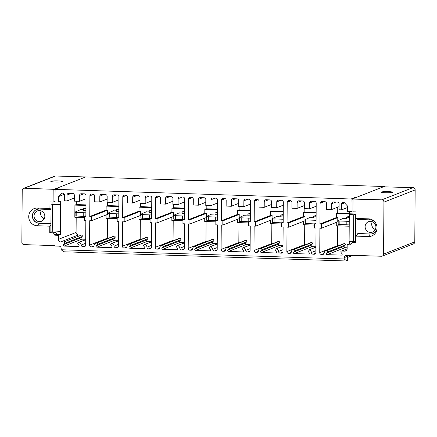<?xml version="1.0" encoding="UTF-8"?>
<svg xmlns="http://www.w3.org/2000/svg" width="437" height="437" viewBox="0 0 437 437"><rect width="100%" height="100%" fill="white"/><g stroke="black" fill="none" stroke-linecap="round" stroke-linejoin="round"><path stroke-width="0.66" d="M83.462 209.7L80.637 209.607L75.137 212.027L75.098 215.954L84.401 216.419M84.396 217.593L74.825 217.282L74.913 205.1L85.947 205.461M85.707 239.651L78.31 242.546A0.89 0.858 -111.4 0 1 78.638 242.486A2.671 2.578 -111.4 0 1 81.206 245.015A1.781 1.715 -111.4 0 0 82.915 246.703L83.931 246.736A1.781 1.715 -111.4 0 0 85.674 245.02L85.843 220.592L84.374 220.543L84.407 216.337L85.876 215.763M84.407 216.337L85.87 216.386L86.018 195.678A1.781 1.715 -111.4 0 0 84.303 193.848L81.282 193.749A1.781 1.715 -111.4 0 0 79.545 195.465L79.501 201.315L74.323 201.146L74.366 195.295A1.781 1.715 -111.4 0 0 72.651 193.471L68.767 193.345A1.781 1.715 -111.4 0 0 67.03 195.06L66.987 200.905L64.397 200.823L64.441 194.973A1.781 1.715 -111.4 0 0 62.726 193.149L62.12 193.127L58.645 196.557L58.607 202.096L60.688 201.282L60.656 204.379L54.663 204.39A4.452 0.448 0.4 0 1 52.626 204.647L51.058 204.811L52.435 204.953A8.904 0.901 0.4 0 0 60.65 204.379L60.453 234.5L56.87 234.385L54.789 235.199L58.372 235.314L60.453 234.5M85.952 204.882L76.284 204.565L74.913 205.1M58.645 196.557L64.326 194.334M76.284 204.565L76.306 201.211M58.372 235.314L58.345 239.389L76.087 232.446L76.191 217.326M54.139 231.96L55.291 231.992L56.876 233.697L56.87 234.385M36.752 209.503A7.123 6.872 -111.4 0 0 39.385 223.192L50.927 223.536M52.047 202.02L52.03 204.68M44.825 216.282A5.566 5.37 68.6 0 1 41.46 221.286A5.566 5.37 68.6 0 1 34.037 215.927A5.566 5.37 68.6 0 1 37.402 210.924A5.566 5.37 68.6 0 1 44.825 216.282M51.058 204.811L50.867 231.828L52.243 231.976A8.904 0.901 0.4 0 0 60.464 231.402M50.916 224.694L49.802 226.153L49.758 232.708L53.21 232.812L54.794 234.516L54.789 235.199M54.794 234.516L56.876 233.697M49.802 226.153L37.287 225.776A8.904 8.587 68.6 0 1 28.722 216.637A8.904 8.587 68.6 0 1 37.413 208.061L49.927 208.504L51.025 209.094M58.345 239.389A2.447 2.36 -111.4 0 0 60.699 241.907L63.736 242.005L81.479 235.062A0.89 0.858 68.6 0 1 82.129 236.537L81.167 237.673A0.89 0.858 -111.4 0 0 81.817 239.148L85.712 239.274M78.31 242.546A0.89 0.858 -111.4 0 0 77.966 243.922L78.911 245.119A0.89 0.858 -111.4 0 1 78.239 246.55L64.075 246.091A0.89 0.858 -111.4 0 1 63.425 244.616L64.386 243.48A0.89 0.858 -111.4 0 0 63.736 242.005M351.561 255.295L350.671 255.645L350.676 255.268L381.403 256.246A2.229 2.147 -111.4 0 0 383.571 254.099L383.937 202.129A2.229 2.147 -111.4 0 0 381.796 199.846L352.146 199.048A0.89 0.858 68.6 0 1 353.003 199.96L352.921 211.819L356.029 211.912L355.98 218.467L368.495 218.839A8.904 8.587 68.6 0 1 373.324 220.516A8.904 8.587 68.6 0 1 376.896 229.654A8.904 8.587 68.6 0 1 368.369 236.559L355.86 236.117L355.811 242.672L352.359 242.551L350.753 244.152L350.747 244.835L347.164 244.72L347.136 248.795A2.447 2.36 68.6 0 1 344.744 251.155L341.712 251.051A0.89 0.858 68.6 0 0 341.04 252.488L341.985 253.684A0.89 0.858 68.6 0 1 341.313 255.115L327.149 254.656A0.89 0.858 68.6 0 1 326.499 253.181L327.455 252.045A0.89 0.858 68.6 0 0 326.805 250.57A2.671 2.578 68.6 0 0 324.21 252.93A1.781 1.715 68.6 0 1 322.479 254.503L321.457 254.471A1.781 1.715 68.6 0 1 319.742 252.641L319.911 228.212L321.381 228.261L321.408 224.055L319.944 224.006L320.086 203.298A1.781 1.715 68.6 0 1 321.829 201.583L324.849 201.681A1.781 1.715 68.6 0 1 326.559 203.511L326.521 209.356L331.699 209.525L331.738 203.675A1.781 1.715 68.6 0 1 333.48 201.96L337.364 202.091A1.781 1.715 68.6 0 1 339.074 203.915L339.036 209.765L341.625 209.847L341.663 204.003A1.781 1.715 68.6 0 1 343.406 202.287L344.006 202.304L347.437 205.958L347.399 211.497L350.977 211.612L351.064 198.988L55.111 189.352L55.024 201.976L58.607 202.096M350.671 255.645L346.355 255.503A2.229 2.147 68.6 0 0 344.181 257.644L349.409 255.601M49.927 208.504L49.971 201.949L53.079 202.058L53.161 190.199A0.89 0.858 -111.4 0 1 54.035 189.341L24.385 188.21A2.229 2.147 68.6 0 0 22.211 190.352L21.85 242.322A2.229 2.147 68.6 0 0 23.991 244.611L54.718 245.632L54.718 246.009L59.033 246.146A2.229 2.147 -111.4 0 1 61.175 248.435L61.164 249.762L344.176 258.977L344.181 257.644M151.475 241.792L144.079 244.687A0.89 0.858 -111.4 0 1 144.407 244.627A2.671 2.578 -111.4 0 1 146.974 247.156A1.781 1.715 -111.4 0 0 148.684 248.844L149.7 248.877A1.781 1.715 -111.4 0 0 151.437 247.162L151.612 222.733L150.055 222.684L150.088 218.473L151.639 218.527L151.786 197.819A1.781 1.715 -111.4 0 0 150.071 195.989L146.963 195.891A1.781 1.715 -111.4 0 0 145.226 197.606L145.182 203.451L140.004 203.281L140.048 197.437A1.781 1.715 -111.4 0 0 138.332 195.607L134.449 195.481A1.781 1.715 -111.4 0 0 132.711 197.196L132.668 203.047L127.489 202.877L127.533 197.027A1.781 1.715 -111.4 0 0 125.818 195.202L124.523 195.159A1.781 1.715 -111.4 0 0 122.786 196.874L122.639 217.582L124.195 217.631L124.163 221.838L122.611 221.788L122.442 246.217A1.781 1.715 -111.4 0 0 124.152 248.047L125.173 248.079A1.781 1.715 -111.4 0 0 126.905 246.506A2.671 2.578 -111.4 0 1 129.505 244.146L147.247 237.204A0.89 0.858 68.6 0 1 147.897 238.678L146.936 239.815A0.89 0.858 -111.4 0 0 147.586 241.29L151.481 241.415M144.079 244.687A0.89 0.858 -111.4 0 0 143.735 246.064L144.68 247.26A0.89 0.858 -111.4 0 1 144.008 248.691L129.844 248.232A0.89 0.858 -111.4 0 1 129.194 246.758L130.155 245.621A0.89 0.858 -111.4 0 0 129.505 244.146M184.359 242.863L176.963 245.758A0.89 0.858 -111.4 0 1 177.291 245.698A2.671 2.578 -111.4 0 1 179.858 248.227A1.781 1.715 -111.4 0 0 181.563 249.915L182.584 249.948A1.781 1.715 -111.4 0 0 184.321 248.232L184.496 223.804L182.939 223.755L182.972 219.543L184.523 219.598L184.665 198.89A1.781 1.715 -111.4 0 0 182.956 197.06L179.847 196.961A1.781 1.715 -111.4 0 0 178.11 198.677L178.067 204.521L172.888 204.352L172.932 198.507A1.781 1.715 -111.4 0 0 171.217 196.677L167.333 196.552A1.781 1.715 -111.4 0 0 165.596 198.267L165.552 204.117L160.374 203.948L160.417 198.098A1.781 1.715 -111.4 0 0 158.702 196.273L157.407 196.229A1.781 1.715 -111.4 0 0 155.67 197.945L155.523 218.653L157.074 218.702L157.047 222.908L155.496 222.859L155.321 247.287A1.781 1.715 -111.4 0 0 157.036 249.117L158.057 249.15A1.781 1.715 -111.4 0 0 159.789 247.577A2.671 2.578 -111.4 0 1 162.389 245.217L180.131 238.274A0.89 0.858 68.6 0 1 180.781 239.749L179.82 240.885A0.89 0.858 -111.4 0 0 180.47 242.36L184.365 242.486M176.963 245.758A0.89 0.858 -111.4 0 0 176.619 247.134L177.564 248.331A0.89 0.858 -111.4 0 1 176.892 249.762L162.728 249.303A0.89 0.858 -111.4 0 1 162.078 247.828L163.039 246.692A0.89 0.858 -111.4 0 0 162.389 245.217M217.244 243.933L209.847 246.829A0.89 0.858 -111.4 0 1 210.175 246.768A2.671 2.578 -111.4 0 1 212.743 249.298A1.781 1.715 -111.4 0 0 214.447 250.985L215.468 251.018A1.781 1.715 -111.4 0 0 217.205 249.303L217.38 224.875L215.823 224.826L215.856 220.614L217.407 220.669L217.55 199.96A1.781 1.715 -111.4 0 0 215.84 198.13L212.732 198.032A1.781 1.715 -111.4 0 0 210.995 199.747L210.951 205.592L205.772 205.423L205.816 199.578A1.781 1.715 -111.4 0 0 204.101 197.748L200.217 197.622A1.781 1.715 -111.4 0 0 198.48 199.338L198.436 205.188L193.258 205.019L193.301 199.168A1.781 1.715 -111.4 0 0 191.586 197.344L190.292 197.3A1.781 1.715 -111.4 0 0 188.549 199.015L188.407 219.724L189.958 219.773L189.931 223.979L188.38 223.93L188.205 248.358A1.781 1.715 -111.4 0 0 189.92 250.188L190.942 250.221A1.781 1.715 -111.4 0 0 192.673 248.648A2.671 2.578 -111.4 0 1 195.273 246.288L213.016 239.345A0.89 0.858 68.6 0 1 213.666 240.82L212.704 241.956A0.89 0.858 -111.4 0 0 213.354 243.431L217.249 243.556M209.847 246.829A0.89 0.858 -111.4 0 0 209.503 248.205L210.448 249.401A0.89 0.858 -111.4 0 1 209.776 250.833L195.612 250.374A0.89 0.858 -111.4 0 1 194.962 248.899L195.923 247.763A0.89 0.858 -111.4 0 0 195.273 246.288M250.128 245.004L242.732 247.899A0.89 0.858 -111.4 0 1 243.059 247.839A2.671 2.578 -111.4 0 1 245.621 250.368A1.781 1.715 -111.4 0 0 247.331 252.056L248.353 252.089A1.781 1.715 -111.4 0 0 250.09 250.374L250.264 225.945L248.708 225.896L248.735 221.685L250.292 221.739L250.434 201.031A1.781 1.715 -111.4 0 0 248.724 199.201L245.616 199.103A1.781 1.715 -111.4 0 0 243.879 200.818L243.835 206.663L238.657 206.493L238.7 200.649A1.781 1.715 -111.4 0 0 236.985 198.819L233.101 198.693A1.781 1.715 -111.4 0 0 231.359 200.408L231.32 206.259L226.142 206.089L226.18 200.239A1.781 1.715 -111.4 0 0 224.471 198.414L223.176 198.371A1.781 1.715 -111.4 0 0 221.433 200.086L221.291 220.794L222.843 220.843L222.815 225.05L221.264 225L221.089 249.429A1.781 1.715 -111.4 0 0 222.804 251.259L223.826 251.291A1.781 1.715 -111.4 0 0 225.558 249.718A2.671 2.578 -111.4 0 1 228.152 247.358L245.9 240.416A0.89 0.858 68.6 0 1 246.55 241.89L245.589 243.027A0.89 0.858 -111.4 0 0 246.239 244.502L250.133 244.627M242.732 247.899A0.89 0.858 -111.4 0 0 242.388 249.276L243.333 250.472A0.89 0.858 -111.4 0 1 242.661 251.903L228.496 251.444A0.89 0.858 -111.4 0 1 227.846 249.969L228.808 248.833A0.89 0.858 -111.4 0 0 228.152 247.358M283.012 246.075L275.61 248.97A0.89 0.858 -111.4 0 1 275.944 248.91A2.671 2.578 -111.4 0 1 278.506 251.439A1.781 1.715 -111.4 0 0 280.215 253.127L281.237 253.16A1.781 1.715 -111.4 0 0 282.974 251.444L283.143 227.016L281.592 226.967L281.619 222.755L283.176 222.81L283.318 202.102A1.781 1.715 -111.4 0 0 281.608 200.272L278.5 200.173A1.781 1.715 -111.4 0 0 276.758 201.889L276.719 207.733L271.541 207.564L271.579 201.719A1.781 1.715 -111.4 0 0 269.869 199.889L265.986 199.764A1.781 1.715 -111.4 0 0 264.243 201.479L264.205 207.329L259.026 207.16L259.065 201.31A1.781 1.715 -111.4 0 0 257.355 199.485L256.06 199.441A1.781 1.715 -111.4 0 0 254.318 201.157L254.176 221.865L255.727 221.914L255.7 226.12L254.148 226.071L253.973 250.499A1.781 1.715 -111.4 0 0 255.689 252.329L256.71 252.362A1.781 1.715 -111.4 0 0 258.442 250.789A2.671 2.578 -111.4 0 1 261.036 248.429L278.779 241.486A0.89 0.858 68.6 0 1 279.434 242.961L278.473 244.097A0.89 0.858 -111.4 0 0 279.123 245.572L283.018 245.698M275.61 248.97A0.89 0.858 -111.4 0 0 275.272 250.346L276.217 251.543A0.89 0.858 -111.4 0 1 275.545 252.974L261.381 252.515A0.89 0.858 -111.4 0 1 260.731 251.04L261.692 249.904A0.89 0.858 -111.4 0 0 261.036 248.429M315.896 247.145L308.495 250.04A0.89 0.858 -111.4 0 1 308.828 249.98A2.671 2.578 -111.4 0 1 311.39 252.51A1.781 1.715 -111.4 0 0 313.1 254.197L314.121 254.23A1.781 1.715 -111.4 0 0 315.858 252.515L316.027 228.087L314.476 228.038L314.503 223.826L316.06 223.881L316.202 203.172A1.781 1.715 -111.4 0 0 314.493 201.342L311.384 201.244A1.781 1.715 -111.4 0 0 309.642 202.959L309.604 208.804L304.425 208.635L304.463 202.79A1.781 1.715 -111.4 0 0 302.754 200.96L298.87 200.834A1.781 1.715 -111.4 0 0 297.127 202.55L297.089 208.4L291.911 208.231L291.949 202.38A1.781 1.715 -111.4 0 0 290.239 200.556L288.944 200.512A1.781 1.715 -111.4 0 0 287.202 202.227L287.06 222.936L288.611 222.985L288.584 227.191L287.027 227.142L286.858 251.57A1.781 1.715 -111.4 0 0 288.573 253.4L289.594 253.433A1.781 1.715 -111.4 0 0 291.326 251.859A2.671 2.578 -111.4 0 1 293.921 249.5L311.663 242.557A0.89 0.858 68.6 0 1 312.318 244.032L311.357 245.168A0.89 0.858 -111.4 0 0 312.007 246.643L315.902 246.768M308.495 250.04A0.89 0.858 -111.4 0 0 308.156 251.417L309.101 252.613A0.89 0.858 -111.4 0 1 308.429 254.044L294.265 253.586A0.89 0.858 -111.4 0 1 293.615 252.111L294.576 250.975A0.89 0.858 -111.4 0 0 293.921 249.5M118.591 240.721L111.195 243.617A0.89 0.858 -111.4 0 1 111.522 243.556A2.671 2.578 -111.4 0 1 114.09 246.086A1.781 1.715 -111.4 0 0 115.8 247.774L116.816 247.806A1.781 1.715 -111.4 0 0 118.558 246.091L118.727 221.663L117.171 221.614L117.203 217.402L118.755 217.457L118.902 196.748A1.781 1.715 -111.4 0 0 117.187 194.918L114.079 194.82A1.781 1.715 -111.4 0 0 112.342 196.535L112.298 202.38L107.12 202.211L107.163 196.366A1.781 1.715 -111.4 0 0 105.448 194.536L101.564 194.41A1.781 1.715 -111.4 0 0 99.827 196.126L99.783 201.976L94.605 201.807L94.649 195.956A1.781 1.715 -111.4 0 0 92.934 194.132L91.639 194.088A1.781 1.715 -111.4 0 0 89.902 195.803L89.754 216.512L91.311 216.561L91.278 220.767L89.727 220.718L89.558 245.146A1.781 1.715 -111.4 0 0 91.267 246.976L92.289 247.009A1.781 1.715 -111.4 0 0 94.021 245.436A2.671 2.578 -111.4 0 1 96.621 243.076L114.363 236.133A0.89 0.858 68.6 0 1 115.013 237.608L114.052 238.744A0.89 0.858 -111.4 0 0 114.702 240.219L118.596 240.345M111.195 243.617A0.89 0.858 -111.4 0 0 110.851 244.993L111.796 246.189A0.89 0.858 -111.4 0 1 111.124 247.621L96.959 247.162A0.89 0.858 -111.4 0 1 96.309 245.687L97.271 244.551A0.89 0.858 -111.4 0 0 96.621 243.076M107.436 218.342L107.3 238.203A1.781 1.715 -111.4 0 0 107.349 238.657M106.093 214.971L106.071 218.298L117.192 218.658M89.754 216.512L106.131 210.104L107.682 210.153L107.655 214.365L91.278 220.767M106.131 210.104L106.158 206.117L118.831 206.532M113.516 210.945L116.346 210.771M91.311 216.561L107.682 210.153M107.551 202.227L107.524 205.581L106.158 206.117M107.524 205.581L118.837 205.953M95.627 243.245L113.369 236.302A2.671 2.578 68.6 0 1 114.363 236.133M99.783 201.976L107.141 199.092M112.298 202.38L118.88 199.807M117.203 217.402L118.76 216.796M113.522 210.678L108.021 213.098L107.983 217.025L117.203 217.489M107.983 217.025L108.005 213.48L118.782 213.89M118.815 209.099L116.351 209.716L116.34 211.486L118.798 211.568M116.351 209.716L118.809 209.798M140.321 219.412L140.184 239.274A1.781 1.715 -111.4 0 0 140.233 239.727M138.977 216.042L138.955 219.369L150.077 219.729M122.639 217.582L139.015 211.175L140.567 211.224L140.539 215.436L124.163 221.838M139.015 211.175L139.042 207.187L151.715 207.602M146.4 212.016L149.23 211.841M124.195 217.631L140.567 211.224M140.435 203.298L140.408 206.652L139.042 207.187M140.408 206.652L151.721 207.023M128.511 244.316L146.253 237.373A2.671 2.578 68.6 0 1 147.247 237.204M132.668 203.047L140.026 200.162M145.182 203.451L151.765 200.878M150.088 218.473L151.644 217.866M146.406 211.748L140.905 214.168L140.867 218.096L150.088 218.56M140.867 218.096L140.889 214.551L151.666 214.96M151.699 210.17L149.236 210.787L149.225 212.557L151.683 212.639M149.236 210.787L151.694 210.869M173.205 220.483L173.068 240.345A1.781 1.715 -111.4 0 0 173.118 240.798M171.861 217.113L171.839 220.439L182.961 220.8M155.523 218.653L171.899 212.245L173.451 212.295L173.423 216.506L157.047 222.908M171.899 212.245L171.927 208.258L184.6 208.673M179.285 213.087L182.114 212.912M157.074 218.702L173.451 212.295M173.32 204.369L173.292 207.722L171.927 208.258M173.292 207.722L184.605 208.094M161.395 245.386L179.137 238.444A2.671 2.578 68.6 0 1 180.131 238.274M165.552 204.117L172.91 201.233M178.067 204.521L184.649 201.949M182.972 219.543L184.529 218.937M179.29 212.819L173.789 215.239L173.751 219.166L182.966 219.631M173.751 219.166L173.773 215.621L184.551 216.031M184.583 211.24L182.12 211.858L182.109 213.627L184.567 213.709M182.12 211.858L184.578 211.94M206.089 221.554L205.953 241.415A1.781 1.715 -111.4 0 0 206.002 241.869M204.745 218.183L204.724 221.51L215.845 221.87M188.407 219.724L204.778 213.316L206.335 213.365L206.308 217.577L189.931 223.979M204.778 213.316L204.811 209.328L217.484 209.744M212.169 214.157L214.999 213.983M189.958 219.773L206.335 213.365M206.198 205.439L206.177 208.793L204.811 209.328M206.177 208.793L217.489 209.165M194.279 246.457L212.021 239.514A2.671 2.578 68.6 0 1 213.016 239.345M198.436 205.188L205.794 202.304M210.951 205.592L217.533 203.019M215.856 220.614L217.413 220.008M212.174 213.89L206.674 216.31L206.635 220.237L215.851 220.701M206.635 220.237L206.657 216.692L217.435 217.102M217.468 212.311L215.004 212.928L214.993 214.698L217.446 214.78M215.004 212.928L217.462 213.01M238.973 222.624L238.831 242.486A1.781 1.715 -111.4 0 0 238.886 242.939M237.63 219.254L237.608 222.58L248.729 222.941M221.291 220.794L237.662 214.387L239.219 214.436L239.186 218.647L222.815 225.05M237.662 214.387L237.695 210.399L250.368 210.814M245.053 215.228L247.883 215.053M222.843 220.843L239.219 214.436M239.083 206.51L239.061 209.864L237.695 210.399M239.061 209.864L250.374 210.235M227.164 247.528L244.906 240.585A2.671 2.578 68.6 0 1 245.9 240.416M231.32 206.259L238.678 203.374M243.835 206.663L250.412 204.09M248.735 221.685L250.297 221.078M245.059 214.96L239.558 217.38L239.52 221.308L248.735 221.772M239.52 221.308L239.542 217.763L250.314 218.172M250.352 213.382L247.888 213.999L247.877 215.769L250.33 215.851M247.888 213.999L250.346 214.081M271.858 223.695L271.716 243.556A1.781 1.715 -111.4 0 0 271.77 244.01M270.514 220.324L270.492 223.651L281.614 224.012M254.176 221.865L270.547 215.457L272.104 215.507L272.071 219.718L255.7 226.12M270.547 215.457L270.574 211.47L283.252 211.885M277.937 216.299L280.767 216.124M255.727 221.914L272.104 215.507M271.967 207.58L271.945 210.934L270.574 211.47M271.945 210.934L283.258 211.306M260.048 248.598L277.79 241.656A2.671 2.578 68.6 0 1 278.779 241.486M264.205 207.329L271.563 204.445M276.719 207.733L283.296 205.161M281.619 222.755L283.181 222.149M277.943 216.031L272.442 218.451L272.404 222.378L281.619 222.843M272.404 222.378L272.426 218.833L283.198 219.243M283.236 214.452L280.772 215.07L280.762 216.839L283.214 216.921M280.772 215.07L283.231 215.151M304.742 224.765L304.6 244.627A1.781 1.715 -111.4 0 0 304.655 245.081M303.398 221.395L303.376 224.722L314.498 225.082M287.06 222.936L303.431 216.528L304.988 216.577L304.955 220.789L288.584 227.191M303.431 216.528L303.458 212.54L316.137 212.956M310.822 217.369L313.646 217.194M288.611 222.985L304.988 216.577M304.851 208.651L304.829 212.005L303.458 212.54M304.829 212.005L316.137 212.377M292.932 249.669L310.674 242.726A2.671 2.578 68.6 0 1 311.663 242.557M297.089 208.4L304.447 205.516M309.604 208.804L316.18 206.231M314.503 223.826L316.066 223.22M310.822 217.102L305.326 219.521L305.288 223.449L314.503 223.913M305.288 223.449L305.31 219.904L316.082 220.314M316.115 215.523L313.657 216.14L313.646 217.91L316.098 217.992M313.657 216.14L316.115 216.222M50.927 223.607L39.215 223.258A7.123 6.872 68.6 0 1 36.67 209.536A7.123 6.872 68.6 0 1 39.319 209.083L51.025 209.498M53.079 202.058L55.029 201.293M55.111 189.352L58.509 188.025L58.017 187.773L85.248 177.122A0.89 0.858 -111.4 0 0 84.915 177.182M57.618 188.456L58.017 187.773L54.035 189.341M23.56 188.352L54.772 176.138A2.229 2.147 68.6 0 1 55.597 175.996L384.172 186.501L384.855 186.867M62.218 181.655A5.79 0.59 -179.3 0 1 55.887 182.021A5.79 0.59 -179.3 0 1 50.823 181.371A5.79 0.59 -179.3 0 1 50.998 181.229A5.79 0.59 -179.3 0 1 57.329 180.863A5.79 0.59 -179.3 0 1 62.398 181.513A5.79 0.59 -179.3 0 1 62.218 181.655M86.073 176.794L85.089 177.116M382.228 256.104L413.44 243.89A2.229 2.147 -111.4 0 0 414.789 241.885L415.15 189.915A2.229 2.147 -111.4 0 0 413.009 187.631L383.358 186.828L384.172 186.501M351.064 198.988L354.462 197.661L356.133 197.48L383.358 186.828M352.146 199.048L356.133 197.48M381.195 192.045A5.79 0.579 0.1 0 0 381.02 192.182A5.79 0.579 0.1 0 0 386.089 192.766A5.79 0.579 0.1 0 0 392.415 192.346A5.79 0.579 0.1 0 0 392.595 192.204A5.79 0.579 0.1 0 0 387.526 191.625A5.79 0.579 0.1 0 0 381.195 192.045M344.176 258.977L346.891 261.004L347.437 260.791L347.459 257.469L352.905 255.339M61.164 249.762L63.878 251.788L346.891 261.004M354.462 197.661L354.456 198.136M350.977 211.612L352.927 210.852M349.474 211.563L349.463 213.786L354.981 213.966L354.5 214.37M376.994 229.048A7.123 6.872 68.6 0 1 370.303 234.035L370.467 233.97A7.123 6.872 -111.4 0 0 373.029 233.549M370.467 233.97L357.952 233.527L355.86 236.117M355.816 241.781L355.243 241.765M349.272 241.148L349.245 243.906L350.944 243.961M349.469 213.786A8.904 0.901 -179.6 0 0 349.3 213.955A8.904 0.901 -179.6 0 0 353.713 214.764L355.723 214.66L354.991 214.496L354.981 213.966M365.119 226.71A5.566 5.37 -111.4 0 0 372.543 232.069A5.566 5.37 -111.4 0 0 375.907 227.06A5.566 5.37 -111.4 0 0 368.489 221.701A5.566 5.37 -111.4 0 0 365.119 226.71M354.991 214.496A4.452 0.448 -179.6 0 1 354.363 214.261A4.452 0.448 -179.6 0 1 354.5 214.152M355.723 214.66L355.538 241.683L353.528 241.781A8.904 0.901 -179.6 0 1 349.114 240.973L349.3 213.955M347.164 244.72L349.245 243.906M352.359 242.551L354.254 241.808M368.369 236.559L370.303 234.035L357.788 233.593M355.98 218.467L357.887 219.489L370.401 219.86A7.123 6.872 68.6 0 1 373.804 220.898M347.142 247.784L344.891 247.713A0.89 0.858 68.6 0 1 344.241 246.239L345.203 245.102A0.89 0.858 -111.4 0 0 344.547 243.627A2.671 2.578 -111.4 0 0 343.558 243.797L325.816 250.74M337.539 246.151A1.781 1.715 68.6 0 1 337.484 245.698L337.626 225.836M336.282 222.433L336.261 225.792L349.218 226.213M321.381 228.261L337.752 221.854L337.785 217.648L336.315 217.599L336.343 213.611L349.3 214.032M346.53 218.265L343.706 218.44M349.463 213.458L337.714 213.076L337.757 207.154M337.714 213.076L336.343 213.611M319.944 224.006L336.315 217.599M321.408 224.055L337.785 217.648M331.699 209.525L339.057 206.646M341.625 209.847L347.426 207.575M343.706 218.172L338.205 220.592L338.167 224.52L349.229 224.897M338.167 224.52L338.194 220.975L349.25 221.351M349.283 216.605L348.185 216.566L346.541 217.211L346.53 218.981L349.267 219.074M346.541 217.211L349.278 217.298M372.275 221.69A5.566 5.37 -111.4 0 0 375.328 229.507M49.758 232.708L51.67 231.96M53.21 232.812L55.291 231.992M76.087 232.446A2.447 2.36 -111.4 0 0 78.442 234.964L81.479 235.062M66.987 200.905L74.345 198.027M79.501 201.315L85.996 198.775M44.246 218.724A5.566 5.37 68.6 0 1 41.187 210.913M75.098 215.954L75.12 212.409L85.898 212.819M85.931 208.028L83.467 208.646L83.456 210.416L85.914 210.497M83.467 208.646L85.925 208.728M52.435 204.953L52.243 231.976M89.558 245.146L107.3 238.203M91.267 246.976L93.9 245.949M89.902 195.803L93.676 194.328M116.816 247.806L118.039 247.331M115.8 247.774L118.427 246.747M114.09 246.086L118.569 244.338M111.522 243.556L118.591 240.792M111.124 247.621L111.735 247.38M96.959 247.162L114.702 240.219M96.309 245.687L114.052 238.744M97.271 244.551L115.013 237.608M92.289 247.009L93.513 246.528M99.827 196.126L104.006 194.492M112.342 196.535L116.521 194.897M116.657 213.933L116.635 217.479M109.687 213.709L109.66 217.255M122.442 246.217L140.184 239.274M124.152 248.047L126.785 247.02M122.786 196.874L126.561 195.399M149.7 248.877L150.923 248.402M148.684 248.844L151.311 247.817M146.974 247.156L151.453 245.408M144.407 244.627L151.475 241.863M144.008 248.691L144.62 248.451M129.844 248.232L147.586 241.29M129.194 246.758L146.936 239.815M130.155 245.621L147.897 238.678M125.173 248.079L126.397 247.599M132.711 197.196L136.89 195.563M145.226 197.606L149.405 195.967M149.541 215.004L149.52 218.549M142.571 214.78L142.544 218.325M155.321 247.287L173.068 240.345M157.036 249.117L159.669 248.09M155.67 197.945L159.445 196.47M182.584 249.948L183.808 249.472M181.563 249.915L184.196 248.888M179.858 248.227L184.338 246.479M177.291 245.698L184.359 242.934M176.892 249.762L177.504 249.522M162.728 249.303L180.47 242.36M162.078 247.828L179.82 240.885M163.039 246.692L180.781 239.749M158.057 249.15L159.281 248.669M165.596 198.267L169.775 196.634M178.11 198.677L182.289 197.038M182.426 216.075L182.404 219.62M175.456 215.851L175.428 219.396M188.205 248.358L205.953 241.415M189.92 250.188L192.553 249.161M188.549 199.015L192.324 197.54M215.468 251.018L216.692 250.543M214.447 250.985L217.08 249.959M212.743 249.298L217.222 247.55M210.175 246.768L217.244 244.004M209.776 250.833L210.388 250.592M195.612 250.374L213.354 243.431M194.962 248.899L212.704 241.956M195.923 247.763L213.666 240.82M190.942 250.221L192.165 249.74M198.48 199.338L202.659 197.704M210.995 199.747L215.173 198.108M215.31 217.145L215.288 220.69M208.34 216.921L208.312 220.467M221.089 249.429L238.831 242.486M222.804 251.259L225.437 250.232M221.433 200.086L225.208 198.611M248.353 252.089L249.576 251.614M247.331 252.056L249.964 251.029M245.621 250.368L250.106 248.62M243.059 247.839L250.128 245.075M242.661 251.903L243.272 251.663M228.496 251.444L246.239 244.502M227.846 249.969L245.589 243.027M228.808 248.833L246.55 241.89M223.826 251.291L225.05 250.811M231.359 200.408L235.543 198.775M243.879 200.818L248.058 199.179M248.194 218.216L248.172 221.761M241.219 217.992L241.197 221.537M253.973 250.499L271.716 243.556M255.689 252.329L258.322 251.302M254.318 201.157L258.092 199.682M281.237 253.16L282.46 252.684M280.215 253.127L282.848 252.1M278.506 251.439L282.985 249.691M275.944 248.91L283.012 246.146M275.545 252.974L276.157 252.733M261.381 252.515L279.123 245.572M260.731 251.04L278.473 244.097M261.692 249.904L279.434 242.961M256.71 252.362L257.934 251.881M264.243 201.479L268.427 199.846M276.758 201.889L280.942 200.25M281.078 219.287L281.057 222.832M274.103 219.063L274.081 222.608M286.858 251.57L304.6 244.627M288.573 253.4L291.206 252.373M287.202 202.227L290.976 200.752M314.121 254.23L315.345 253.755M313.1 254.197L315.733 253.17M311.39 252.51L315.869 250.762M308.828 249.98L315.896 247.216M308.429 254.044L309.041 253.804M294.265 253.586L312.007 246.643M293.615 252.111L311.357 245.168M294.576 250.975L312.318 244.032M289.594 253.433L290.818 252.952M297.127 202.55L301.312 200.916M309.642 202.959L313.826 201.32M313.963 220.357L313.941 223.902M306.987 220.133L306.965 223.678M37.413 208.061L39.319 209.083M53.161 190.199L55.111 189.434M24.385 188.21L55.597 175.996M381.796 199.846L413.009 187.631M383.937 202.129L415.15 189.915M383.571 254.099L414.789 241.885M353.713 214.764L353.528 241.781M368.495 218.839L370.401 219.86M344.744 251.155L346.426 250.494M341.712 251.051L347.131 248.932M341.313 255.115L341.925 254.875M327.149 254.656L344.891 247.713M326.499 253.181L344.241 246.239M327.455 252.045L345.203 245.102M326.805 250.57L344.547 243.627M322.479 254.503L323.702 254.023M321.457 254.471L324.09 253.444M319.742 252.641L337.484 245.698M320.086 203.298L324.27 201.659M331.738 203.675L335.922 202.041M341.663 204.003L344.542 202.872M346.847 221.428L346.82 224.973M339.871 221.204L339.849 224.749M37.292 225.776L39.385 223.192M60.699 241.907L78.442 234.964M83.931 246.736L85.155 246.26M82.915 246.703L85.543 245.676M81.206 245.015L85.685 243.267M78.638 242.486L85.707 239.722M78.239 246.55L78.851 246.31M64.075 246.091L81.817 239.148M63.425 244.616L81.167 237.673M64.386 243.48L82.129 236.537M67.03 195.06L71.209 193.422M79.545 195.465L83.724 193.831M83.773 212.863L83.751 216.408M76.803 212.639L76.775 216.184M341.379 251.111L347.136 248.861"/></g></svg>
